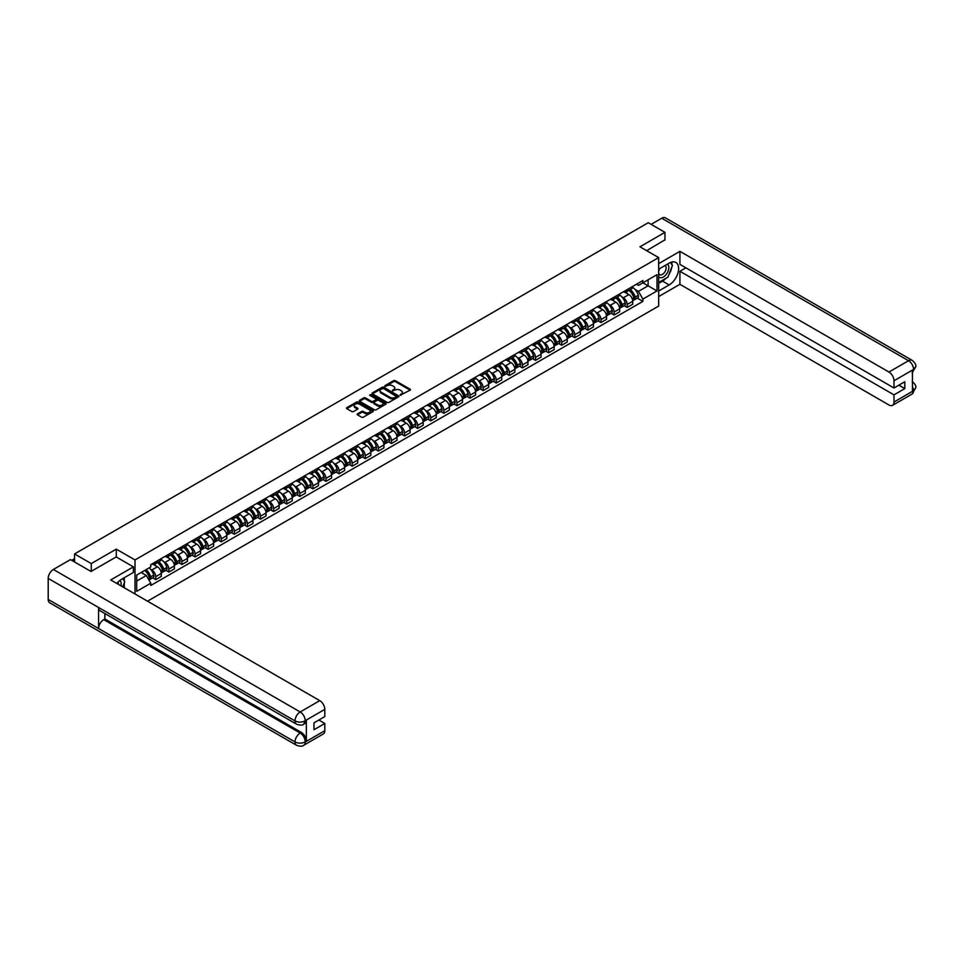 <?xml version="1.0" encoding="UTF-8"?>
<svg xmlns="http://www.w3.org/2000/svg" width="964" height="964" viewBox="0 0 964 964"><rect width="100%" height="100%" fill="white"/><g stroke="black" fill="none" stroke-linecap="round" stroke-linejoin="round"><path stroke-width="1.45" d="M400.217 395.216L410.134 390.167A1.169 0.675 0 0 0 410.134 389.215L395.3 380.647A1.169 0.675 0 0 0 393.649 380.647L384.889 385.696L384.889 386.371L387.179 385.708A3.723 2.157 0 0 1 392.456 385.708L393.686 386.431A3.723 2.157 0 0 1 394.782 387.95A3.723 2.157 0 0 1 393.686 389.468L392.553 390.794L394.842 390.143A3.723 2.157 0 0 1 400.12 390.143L401.349 390.854A3.723 2.157 0 0 1 402.446 392.372A3.723 2.157 0 0 1 401.349 393.89L400.217 394.553M357.475 413.857A1.169 0.675 0 0 0 357.475 414.809L361.633 417.207A1.169 0.675 0 0 0 363.283 417.207L373.008 411.592A1.169 0.675 0 0 0 373.008 410.64L358.174 402.084A1.169 0.675 0 0 0 356.523 402.084L346.799 407.688A1.169 0.675 0 0 0 346.799 408.64L351.836 411.544A1.169 0.675 0 0 0 353.475 411.544L357.644 409.146A1.169 0.675 0 0 0 357.644 408.194L355.15 406.748A3.121 1.795 0 0 1 354.234 405.483A3.121 1.795 0 0 1 356.162 403.82A3.121 1.795 0 0 1 359.56 404.205L369.32 409.845A3.121 1.795 0 0 1 370.236 411.122A3.121 1.795 0 0 1 368.308 412.785A3.121 1.795 0 0 1 364.91 412.387L363.283 411.447A1.169 0.675 0 0 0 361.633 411.447L357.475 413.857L357.475 414.809L361.633 412.423L361.633 411.447M135.008 559.939L116.283 549.131L91.267 563.578L74.565 553.938L648.266 222.708L664.967 232.348L639.951 246.796L658.677 257.605L135.008 559.939L135.008 593.969M387.263 402.41A1.169 0.675 0 0 0 388.914 402.41L398.638 396.794A1.169 0.675 0 0 0 398.638 395.843L383.805 387.287A1.169 0.675 0 0 0 382.154 387.287L372.429 392.902A1.169 0.675 0 0 0 372.429 393.854L387.263 402.41M369.911 395.397L370.742 395.505L370.742 394.541L385.817 403.241A1.169 0.675 0 0 1 385.817 404.193L376.093 409.808A1.169 0.675 0 0 1 374.454 409.808L359.62 401.241L363.777 398.867L363.777 397.891L359.62 400.289A1.169 0.675 0 0 0 359.62 401.241L359.62 400.289M363.777 398.867A1.169 0.675 0 0 1 365.428 398.867L365.428 397.891A1.169 0.675 0 0 0 363.777 397.891M365.428 397.891L371.441 401.361A1.169 0.675 0 0 0 373.092 401.361L375.852 399.771A1.169 0.675 0 0 0 375.852 398.819L369.586 395.204L370.742 394.541M147.516 601.187L658.677 306.07L658.677 257.605M91.267 563.578L91.267 571.339M74.565 553.938L74.565 561.976M664.967 240.108L664.967 232.348M627.19 289.598A5.459 3.157 60 0 1 626.07 292.044L631.601 288.839A5.459 3.157 -120 0 0 632.733 286.392M621.937 296.972L623.334 297.78A5.459 3.157 60 0 1 627.19 304.467L632.733 301.274A5.459 3.157 -120 0 0 628.877 294.586L624.913 292.297M632.733 301.274L632.733 304.226L627.19 307.432L624.19 305.696M626.07 292.044A5.459 3.157 60 0 1 623.371 291.791M627.19 304.467L627.19 307.432M614.104 297.153A5.459 3.157 60 0 1 612.971 299.599L618.514 296.406A5.459 3.157 -120 0 0 619.635 293.96M611.092 313.252L614.104 314.987L619.635 311.794L619.635 308.829A5.459 3.157 -120 0 0 615.779 302.142L611.815 299.852M612.971 299.599A5.459 3.157 60 0 1 610.284 299.358M608.838 304.54L610.236 305.347A5.459 3.157 60 0 1 614.104 312.035L614.104 314.987M601.006 304.708A5.459 3.157 60 0 1 599.873 307.167L605.416 303.961A5.459 3.157 -120 0 0 606.549 301.515M597.993 320.819L601.006 322.554L606.549 319.349L606.549 316.397A5.459 3.157 -120 0 0 602.681 309.709L598.716 307.42M599.873 307.167A5.459 3.157 60 0 1 597.186 306.913M595.74 312.095L597.138 312.902A5.459 3.157 60 0 1 601.006 319.59L601.006 322.554M587.907 312.276A5.459 3.157 60 0 1 586.775 314.722L592.318 311.529A5.459 3.157 -120 0 0 593.45 309.07M584.907 328.375L587.907 330.11L593.45 326.917L593.45 323.952A5.459 3.157 -120 0 0 589.582 317.264L585.618 314.975M586.775 314.722A5.459 3.157 60 0 1 584.088 314.481M582.654 319.662L584.051 320.47A5.459 3.157 60 0 1 587.907 327.158L587.907 330.11M574.809 319.831A5.459 3.157 60 0 1 573.676 322.289L579.219 319.084A5.459 3.157 -120 0 0 580.352 316.638M571.809 335.942L574.809 337.677L580.352 334.472L580.352 331.52A5.459 3.157 -120 0 0 576.496 324.832L572.52 322.542M573.676 322.289A5.459 3.157 60 0 1 570.989 322.036M569.555 327.218L570.953 328.025A5.459 3.157 60 0 1 574.809 334.713L574.809 337.677M561.711 327.399A5.459 3.157 60 0 1 560.59 329.845L566.121 326.651A5.459 3.157 -120 0 0 567.254 324.193M558.71 343.497L561.711 345.233L567.254 342.039L567.254 339.075A5.459 3.157 -120 0 0 563.398 332.387L559.433 330.098M560.59 329.845A5.459 3.157 60 0 1 557.891 329.604M556.457 334.785L557.855 335.593A5.459 3.157 60 0 1 561.711 342.28L561.711 345.233M548.624 334.954A5.459 3.157 60 0 1 547.492 337.412L553.035 334.207A5.459 3.157 -120 0 0 554.155 331.761M545.612 351.065L548.624 352.788L554.155 349.595L554.155 346.642A5.459 3.157 -120 0 0 550.299 339.955L546.335 337.665M547.492 337.412A5.459 3.157 60 0 1 544.805 337.159M543.359 342.341L544.756 343.148A5.459 3.157 60 0 1 548.624 349.836L548.624 352.788M535.526 342.521A5.459 3.157 60 0 1 534.393 344.967L539.936 341.774A5.459 3.157 -120 0 0 541.069 339.316M532.514 358.62L535.526 360.355L541.069 357.15L541.069 354.198A5.459 3.157 -120 0 0 537.201 347.51L533.237 345.22M534.393 344.967A5.459 3.157 60 0 1 531.706 344.726M530.26 349.908L531.658 350.703A5.459 3.157 60 0 1 535.526 357.403L535.526 360.355M522.428 350.077A5.459 3.157 60 0 1 521.295 352.535L526.838 349.329A5.459 3.157 -120 0 0 527.971 346.883M519.427 366.175L522.428 367.911L527.971 364.717L527.971 361.765A5.459 3.157 -120 0 0 524.103 355.065L520.138 352.776M521.295 352.535A5.459 3.157 60 0 1 518.608 352.282M517.174 357.463L518.572 358.271A5.459 3.157 60 0 1 522.428 364.958L522.428 367.911M509.329 357.644A5.459 3.157 60 0 1 508.197 360.09L513.74 356.897A5.459 3.157 -120 0 0 514.872 354.439M506.329 373.743L509.329 375.478L514.872 372.273L514.872 369.32A5.459 3.157 -120 0 0 511.016 362.633L507.04 360.343M508.197 360.09A5.459 3.157 60 0 1 505.51 359.849M504.076 365.019L505.473 365.826A5.459 3.157 60 0 1 509.329 372.514L509.329 375.478M496.231 365.199A5.459 3.157 60 0 1 495.11 367.658L500.641 364.452A5.459 3.157 -120 0 0 501.774 362.006M493.231 381.298L496.231 383.033L501.774 379.84L501.774 376.876A5.459 3.157 -120 0 0 497.918 370.188L493.954 367.899M495.11 367.658A5.459 3.157 60 0 1 492.411 367.404M490.977 372.586L492.375 373.393A5.459 3.157 60 0 1 496.231 380.081L496.231 383.033M483.145 372.767A5.459 3.157 60 0 1 482.012 375.213L487.555 372.02A5.459 3.157 -120 0 0 488.676 369.561M480.132 388.866L483.145 390.601L488.676 387.395L488.676 384.443A5.459 3.157 -120 0 0 484.82 377.755L480.855 375.466M482.012 375.213A5.459 3.157 60 0 1 479.325 374.972M477.879 380.141L479.277 380.949A5.459 3.157 60 0 1 483.145 387.636L483.145 390.601M470.046 380.322A5.459 3.157 60 0 1 468.914 382.768L474.457 379.575A5.459 3.157 -120 0 0 475.589 377.129M467.034 396.421L470.046 398.156L475.589 394.963L475.589 391.999A5.459 3.157 -120 0 0 471.721 385.311L467.757 383.021M468.914 382.768A5.459 3.157 60 0 1 466.227 382.527M464.781 387.709L466.178 388.516A5.459 3.157 60 0 1 470.046 395.204L470.046 398.156M456.948 387.889A5.459 3.157 60 0 1 455.815 390.336L461.358 387.13A5.459 3.157 -120 0 0 462.491 384.684M453.948 403.988L456.948 405.724L462.491 402.518L462.491 399.566A5.459 3.157 -120 0 0 458.623 392.878L454.659 390.589M455.815 390.336A5.459 3.157 60 0 1 453.128 390.095M451.694 395.264L453.08 396.071A5.459 3.157 60 0 1 456.948 402.759L456.948 405.724M443.85 395.445A5.459 3.157 60 0 1 442.717 397.891L448.26 394.698A5.459 3.157 -120 0 0 449.393 392.252M440.849 411.544L443.85 413.279L449.393 410.086L449.393 407.121A5.459 3.157 -120 0 0 445.525 400.434L441.56 398.144M442.717 397.891A5.459 3.157 60 0 1 440.03 397.65M438.596 402.832L439.994 403.639A5.459 3.157 60 0 1 443.85 410.327L443.85 413.279M430.751 403A5.459 3.157 60 0 1 429.619 405.458L435.162 402.253A5.459 3.157 -120 0 0 436.294 399.807M427.751 419.111L430.751 420.846L436.294 417.641L436.294 414.689A5.459 3.157 -120 0 0 432.438 408.001L428.474 405.711M429.619 405.458A5.459 3.157 60 0 1 426.932 405.205M425.498 410.387L426.895 411.194A5.459 3.157 60 0 1 430.751 417.882L430.751 420.846M417.665 410.568A5.459 3.157 60 0 1 416.532 413.014L422.063 409.821A5.459 3.157 -120 0 0 423.196 407.362M414.653 426.666L417.665 428.402L423.196 425.208L423.196 422.244A5.459 3.157 -120 0 0 419.34 415.556L415.376 413.267M416.532 413.014A5.459 3.157 60 0 1 413.845 412.773M412.399 417.954L413.797 418.762A5.459 3.157 60 0 1 417.665 425.449L417.665 428.402M404.567 418.123A5.459 3.157 60 0 1 403.434 420.581L408.977 417.376A5.459 3.157 -120 0 0 410.11 414.93M401.554 434.234L404.567 435.969L410.11 432.764L410.11 429.811A5.459 3.157 -120 0 0 406.242 423.124L402.277 420.834M403.434 420.581A5.459 3.157 60 0 1 400.747 420.328M399.301 425.51L400.699 426.317A5.459 3.157 60 0 1 404.567 433.005L404.567 435.969M391.468 425.69A5.459 3.157 60 0 1 390.336 428.137L395.879 424.943A5.459 3.157 -120 0 0 397.011 422.485M388.468 441.789L391.468 443.524L397.011 440.331L397.011 437.367A5.459 3.157 -120 0 0 393.143 430.679L389.179 428.39M390.336 428.137A5.459 3.157 60 0 1 387.649 427.896M386.215 433.077L387.6 433.884A5.459 3.157 60 0 1 391.468 440.572L391.468 443.524M378.37 433.246A5.459 3.157 60 0 1 377.237 435.704L382.78 432.499A5.459 3.157 -120 0 0 383.913 430.052M375.37 449.357L378.37 451.08L383.913 447.886L383.913 444.934A5.459 3.157 -120 0 0 380.045 438.246L376.081 435.957M377.237 435.704A5.459 3.157 60 0 1 374.55 435.451M373.116 440.632L374.514 441.44A5.459 3.157 60 0 1 378.37 448.127L378.37 451.08M365.272 440.813A5.459 3.157 60 0 1 364.139 443.259L369.682 440.066A5.459 3.157 -120 0 0 370.815 437.608M362.271 456.912L365.272 458.647L370.815 455.442L370.815 452.49A5.459 3.157 -120 0 0 366.959 445.802L362.994 443.512M364.139 443.259A5.459 3.157 60 0 1 361.452 443.018M360.018 448.2L361.416 449.007A5.459 3.157 60 0 1 365.272 455.695L365.272 458.647M352.173 448.368A5.459 3.157 60 0 1 351.053 450.827L356.584 447.621A5.459 3.157 -120 0 0 357.716 445.175M349.173 464.467L352.173 466.202L357.716 463.009L357.716 460.057A5.459 3.157 -120 0 0 353.86 453.369L349.896 451.08M351.053 450.827A5.459 3.157 60 0 1 348.366 450.574M346.919 455.755L348.317 456.562A5.459 3.157 60 0 1 352.173 463.25L352.173 466.202M339.087 455.936A5.459 3.157 60 0 1 337.954 458.382L343.497 455.189A5.459 3.157 -120 0 0 344.618 452.731M336.075 472.035L339.087 473.77L344.618 470.565L344.618 467.612A5.459 3.157 -120 0 0 340.762 460.925L336.798 458.635M337.954 458.382A5.459 3.157 60 0 1 335.267 458.141M333.821 463.323L335.219 464.118A5.459 3.157 60 0 1 339.087 470.818L339.087 473.77M325.989 463.491A5.459 3.157 60 0 1 324.856 465.949L330.399 462.744A5.459 3.157 -120 0 0 331.532 460.298M322.988 479.59L325.989 481.325L331.532 478.132L331.532 475.18A5.459 3.157 -120 0 0 327.664 468.48L323.699 466.19M324.856 465.949A5.459 3.157 60 0 1 322.169 465.696M320.723 470.878L322.121 471.685A5.459 3.157 60 0 1 325.989 478.373L325.989 481.325M312.89 471.059A5.459 3.157 60 0 1 311.758 473.505L317.301 470.312A5.459 3.157 -120 0 0 318.433 467.853M309.89 487.157L312.89 488.893L318.433 485.687L318.433 482.735A5.459 3.157 -120 0 0 314.565 476.047L310.601 473.758M311.758 473.505A5.459 3.157 60 0 1 309.07 473.264M307.637 478.433L309.034 479.241A5.459 3.157 60 0 1 312.89 485.928L312.89 488.893M299.792 478.614A5.459 3.157 60 0 1 298.659 481.072L304.202 477.867A5.459 3.157 -120 0 0 305.335 475.421M296.792 494.713L299.792 496.448L305.335 493.255L305.335 490.29A5.459 3.157 -120 0 0 301.479 483.603L297.502 481.313M298.659 481.072A5.459 3.157 60 0 1 295.972 480.819M294.538 486.001L295.936 486.808A5.459 3.157 60 0 1 299.792 493.496L299.792 496.448M286.694 486.181A5.459 3.157 60 0 1 285.573 488.628L291.104 485.434A5.459 3.157 -120 0 0 292.237 482.976M283.693 502.28L286.694 504.015L292.237 500.81L292.237 497.858A5.459 3.157 -120 0 0 288.381 491.17L284.416 488.881M285.573 488.628A5.459 3.157 60 0 1 282.874 488.387M281.44 493.556L282.838 494.363A5.459 3.157 60 0 1 286.694 501.051L286.694 504.015M273.607 493.737A5.459 3.157 60 0 1 272.475 496.183L278.018 492.99A5.459 3.157 -120 0 0 279.138 490.543M270.595 509.836L273.607 511.571L279.138 508.377L279.138 505.413A5.459 3.157 -120 0 0 275.282 498.725L271.318 496.436M272.475 496.183A5.459 3.157 60 0 1 269.787 495.942M268.341 501.123L269.739 501.931A5.459 3.157 60 0 1 273.607 508.618L273.607 511.571M260.509 501.292A5.459 3.157 60 0 1 259.376 503.75L264.919 500.545A5.459 3.157 -120 0 0 266.052 498.099M257.496 517.403L260.509 519.138L266.052 515.933L266.052 512.981A5.459 3.157 -120 0 0 262.184 506.293L258.219 504.003M259.376 503.75A5.459 3.157 60 0 1 256.689 503.497M255.243 508.679L256.641 509.486A5.459 3.157 60 0 1 260.509 516.174L260.509 519.138M247.411 508.859A5.459 3.157 60 0 1 246.278 511.306L251.821 508.112A5.459 3.157 -120 0 0 252.954 505.654M244.41 524.958L247.411 526.693L252.954 523.5L252.954 520.536A5.459 3.157 -120 0 0 249.086 513.848L245.121 511.559M246.278 511.306A5.459 3.157 60 0 1 243.591 511.065M242.157 516.246L243.555 517.053A5.459 3.157 60 0 1 247.411 523.741L247.411 526.693M234.312 516.415A5.459 3.157 60 0 1 233.18 518.873L238.723 515.668A5.459 3.157 -120 0 0 239.855 513.222M231.312 532.526L234.312 534.261L239.855 531.056L239.855 528.103A5.459 3.157 -120 0 0 235.999 521.416L232.023 519.126M233.18 518.873A5.459 3.157 60 0 1 230.492 518.62M229.058 523.801L230.456 524.609A5.459 3.157 60 0 1 234.312 531.297L234.312 534.261M221.214 523.982A5.459 3.157 60 0 1 220.093 526.428L225.624 523.235A5.459 3.157 -120 0 0 226.757 520.777M218.213 540.081L221.214 541.816L226.757 538.623L226.757 535.659A5.459 3.157 -120 0 0 222.901 528.971L218.936 526.681M220.093 526.428A5.459 3.157 60 0 1 217.394 526.187M215.96 531.369L217.358 532.176A5.459 3.157 60 0 1 221.214 538.864L221.214 541.816M208.128 531.538A5.459 3.157 60 0 1 206.995 533.996L212.538 530.79A5.459 3.157 -120 0 0 213.659 528.344M205.115 547.648L208.128 549.372L213.659 546.178L213.659 543.226A5.459 3.157 -120 0 0 209.803 536.538L205.838 534.249M206.995 533.996A5.459 3.157 60 0 1 204.308 533.743M202.862 538.924L204.26 539.732A5.459 3.157 60 0 1 208.128 546.419L208.128 549.372M195.029 539.105A5.459 3.157 60 0 1 193.897 541.551L199.44 538.358A5.459 3.157 -120 0 0 200.572 535.9M192.017 555.204L195.029 556.939L200.572 553.734L200.572 550.781A5.459 3.157 -120 0 0 196.704 544.094L192.74 541.804M193.897 541.551A5.459 3.157 60 0 1 191.209 541.31M189.763 546.492L191.161 547.299A5.459 3.157 60 0 1 195.029 553.987L195.029 556.939M181.931 546.66A5.459 3.157 60 0 1 180.798 549.119L186.341 545.913A5.459 3.157 -120 0 0 187.474 543.467M178.93 562.759L181.931 564.494L187.474 561.301L187.474 558.349A5.459 3.157 -120 0 0 183.606 551.661L179.641 549.372M180.798 549.119A5.459 3.157 60 0 1 178.111 548.865M176.677 554.047L178.075 554.854A5.459 3.157 60 0 1 181.931 561.542L181.931 564.494M168.833 554.228A5.459 3.157 60 0 1 167.7 556.674L173.243 553.481A5.459 3.157 -120 0 0 174.376 551.022M165.832 570.327L168.833 572.062L174.376 568.856L174.376 565.904A5.459 3.157 -120 0 0 170.52 559.216L166.543 556.927M167.7 556.674A5.459 3.157 60 0 1 165.013 556.433M163.579 561.614L164.977 562.41A5.459 3.157 60 0 1 168.833 569.109L168.833 572.062M155.734 561.783A5.459 3.157 60 0 1 154.614 564.241L160.145 561.036A5.459 3.157 -120 0 0 161.277 558.59M152.734 577.882L155.734 579.617L161.277 576.424L161.277 573.472A5.459 3.157 -120 0 0 157.421 566.772L153.457 564.482M154.614 564.241A5.459 3.157 60 0 1 151.914 563.988M150.48 569.17L151.878 569.977A5.459 3.157 60 0 1 155.734 576.665L155.734 579.617M636.469 284.235L638.445 285.38L657.002 274.668L648.097 279.801L648.097 285.814L638.445 291.381L635.035 289.417M136.683 581.075L146.335 575.496L150.782 583.208L136.683 591.354L136.683 575.062L150.782 566.928L150.782 564.639L642.892 280.524L642.892 282.801L657.002 290.947L642.892 299.093L638.445 291.381M657.002 274.668L657.002 290.947M150.782 583.208L150.782 585.485L642.892 301.37L642.892 299.093M116.283 549.131L116.283 556.987M146.335 575.496L141.13 572.496M637.288 298.129L642.892 301.37M400.542 395.336L401.349 394.866A3.723 2.157 0 0 0 402.446 393.348L402.446 392.372M394.782 387.95L394.782 388.914A3.723 2.157 0 0 1 393.686 390.444L392.878 390.902M410.134 389.215L410.134 390.167L395.3 381.611A1.169 0.675 0 0 0 393.649 381.611L385.226 386.48M398.638 395.843L398.638 396.794L383.805 388.251A1.169 0.675 0 0 0 382.154 388.251L372.441 393.854M396.578 396.65L383.552 388.468L381.202 389.167A3.723 2.157 0 0 0 380.117 390.685A3.723 2.157 0 0 0 381.202 392.203L390.107 397.349A3.723 2.157 0 0 0 395.385 397.349L396.578 396.65L396.578 397.626L396.578 396.963M380.117 390.685L380.117 391.649A3.723 2.157 0 0 0 381.202 393.179L381.202 392.203M396.578 397.626L395.385 398.313A3.723 2.157 0 0 1 390.107 398.313L381.202 393.179M365.428 398.867L371.441 402.337A1.169 0.675 0 0 0 373.092 402.337L375.852 400.735A1.169 0.675 0 0 0 376.189 400.265L376.189 399.301M370.742 395.505L385.805 404.205M377.683 404.964A3.121 1.795 0 0 0 381.081 405.362A3.121 1.795 0 0 0 383.009 403.699A3.121 1.795 0 0 0 382.093 402.422L378.647 400.434A1.169 0.675 0 0 0 377.008 400.434L374.249 402.036A1.169 0.675 0 0 0 374.249 402.988L377.683 404.964L377.683 405.94A3.121 1.795 0 0 0 381.081 406.326A3.121 1.795 0 0 0 383.009 404.663L383.009 403.699M373.899 402.506L373.899 403.47A1.169 0.675 0 0 0 374.249 403.952L374.249 402.988M377.683 405.94L374.249 403.952M370.236 411.122L370.236 412.086A3.121 1.795 0 0 1 368.308 413.749A3.121 1.795 0 0 1 364.91 413.363L363.283 412.423A1.169 0.675 0 0 0 361.633 412.423M354.234 405.483L354.234 406.447A3.121 1.795 0 0 0 355.15 407.724L355.15 406.748M357.644 408.194L357.644 409.146L355.15 407.724M372.996 411.604L358.174 403.048A1.169 0.675 0 0 0 356.523 403.048L346.823 408.652M629.251 290.2A7.483 4.314 60 0 1 629.299 290.224A7.483 4.314 60 0 1 634.216 296.936L634.264 297.093A1.458 0.844 60 0 1 634.035 298.225A1.458 0.844 60 0 1 633.999 298.25M628.926 290.393A9.025 5.206 60 0 1 633.89 297.828L633.926 297.984A3 1.735 60 0 1 633.456 300.346L632.709 300.768M633.975 299.683A3 1.735 -120 0 0 634.806 299.563A3 1.735 -120 0 0 635.276 297.213L635.228 297.057A9.025 5.206 -120 0 0 630.275 289.61M632.625 287.356A9.025 5.206 60 0 1 638.301 295.285L638.337 295.442A3 1.735 60 0 1 637.867 297.804L634.806 299.563M625.853 292.152A9.025 5.206 60 0 1 627.733 293.924M632.119 293.936L633.276 294.598M666.245 278.102A13.351 7.712 120 0 1 662.533 281.114L669.173 284.934A13.351 7.712 120 0 0 677.897 273.173A13.351 7.712 120 0 0 675.848 262.461A13.351 7.712 120 0 0 669.173 263.124L658.677 269.185M669.173 284.934L658.677 290.995M658.677 296.575L679.921 284.308L679.921 271.27L893.99 394.866L893.99 402.084L913.703 390.589L912.45 391.179L912.45 370.333L913.583 369.441L893.99 380.756A7.122 4.109 -120 0 0 888.953 372.032L908.546 360.717L661.738 218.226L651.122 224.359M685.874 267.835L679.921 271.27M898.858 385.166L904.81 388.613L904.81 381.732L893.99 387.986L679.921 264.389L679.921 251.351L888.953 372.032M658.677 263.618L679.921 251.351M679.921 284.308L888.953 404.988A7.122 4.109 -120 0 0 892.507 405.35A7.122 4.109 -120 0 0 893.99 402.084M661.738 218.226A7.302 4.218 -60 0 1 665.389 217.864L912.197 360.355A7.302 4.218 -60 0 0 908.546 360.717A7.122 4.109 60 0 1 913.583 369.441M893.99 387.986L893.99 380.756M904.81 388.613L893.99 394.866M664.967 239.819L646.675 250.676M668.896 274.607A13.351 7.712 120 0 0 671.763 267.197M671.98 264.799A13.351 7.712 120 0 0 671.655 262.075M662.533 281.114L658.677 283.344M912.45 386.19L913.583 390.528M912.197 381.443C915.065 384.021 916.27 386.07 915.8 387.612L913.715 390.589M912.197 360.355C915.065 362.91 916.258 364.982 915.8 366.585L913.715 369.513M133.406 566.868L110.74 579.954L319.771 700.647A7.122 4.109 60 0 1 324.808 709.371L305.214 720.686L303.732 724.193C302.539 725.398 300.141 725.41 296.526 724.193L100.087 610.778A7.302 4.218 -60 0 1 98.569 607.489L48.2 578.412A7.302 4.218 -60 0 1 53.357 569.471L70.444 559.602L91.014 571.483L116.198 556.939L133.406 566.868L133.406 572.447L121.488 579.328A13.351 7.712 120 0 0 116.813 583.461M123.958 587.594L126.778 589.221M124.26 587.425L124.26 582.955M124.26 580.943L124.26 577.725M324.808 709.371L324.808 716.589L313.987 722.843L313.987 729.724L324.808 723.47L324.808 730.7A7.122 4.109 60 0 1 323.338 733.953L303.732 745.268A7.122 4.109 -120 0 0 305.214 742.015L324.808 730.7M303.732 745.268C302.6 746.473 300.19 746.485 296.526 745.28L49.706 602.789A7.302 4.218 -60 0 1 48.2 599.439L98.569 628.528A7.302 4.218 -60 0 1 103.726 619.635L300.178 733.05L301.31 732.387A7.122 4.109 60 0 1 306.347 741.111L306.347 720.277A7.122 4.109 60 0 1 304.865 723.53L303.732 724.193M48.2 578.412L48.2 599.439M296.526 724.193A7.302 4.218 -60 0 1 295.008 720.903L98.569 607.489L98.569 628.528L295.008 741.943C298.358 743.557 301.72 743.557 305.082 741.943L305.214 742.015M324.808 723.47L318.855 720.036M104.871 613.55L104.871 618.972L301.31 732.387M104.871 618.972L103.726 619.635M53.357 569.471L300.178 711.962A7.302 4.218 -60 0 0 295.008 720.903C298.37 722.518 301.732 722.506 305.082 720.867M658.677 276.608A7.712 4.459 120 0 0 664.811 275.945A7.712 4.459 120 0 0 668.835 267.534A7.712 4.459 120 0 0 667.437 264.136M659.328 268.811A7.712 4.459 120 0 0 658.677 270.209M658.677 272.788A5.278 3.049 120 0 0 659.738 274.692A5.278 3.049 120 0 0 663.81 273.27A5.278 3.049 120 0 0 666.124 267.956A5.278 3.049 120 0 0 665.027 265.546A5.278 3.049 120 0 0 665.003 265.534M659.762 268.558A5.278 3.049 120 0 0 658.677 271.728M670.378 262.521L672.438 265.462L667.907 277.138L658.846 282.368M120.886 585.823A7.712 4.459 120 0 0 121.151 583.738A7.712 4.459 120 0 0 119.873 580.424M118.427 584.401A5.278 3.049 120 0 0 118.439 584.16A5.278 3.049 120 0 0 117.885 582.232M122.645 578.653L124.754 581.654L122.729 586.883M616.165 297.755A7.483 4.314 60 0 1 616.201 297.78A7.483 4.314 60 0 1 621.117 304.491L621.165 304.648A1.458 0.844 60 0 1 620.937 305.793A1.458 0.844 60 0 1 620.9 305.805M615.839 297.948A9.025 5.206 60 0 1 620.792 305.395L620.84 305.552A3 1.735 60 0 1 620.358 307.902L619.623 308.335M620.876 307.239A3 1.735 -120 0 0 621.708 307.13A3 1.735 -120 0 0 622.178 304.769L622.129 304.624A9.025 5.206 -120 0 0 617.177 297.177M619.527 294.912A9.025 5.206 60 0 1 625.202 302.853L625.238 303.009A3 1.735 60 0 1 624.768 305.359L621.708 307.13M612.755 299.708A9.025 5.206 60 0 1 614.646 301.491M619.033 301.503L620.177 302.166M603.066 305.323A7.483 4.314 60 0 1 603.103 305.347A7.483 4.314 60 0 1 608.019 312.059L608.067 312.216A1.458 0.844 60 0 1 607.838 313.348A1.458 0.844 60 0 1 607.802 313.372M602.741 305.516A9.025 5.206 60 0 1 607.694 312.951L607.742 313.107A3 1.735 60 0 1 607.272 315.469L606.525 315.891M607.778 314.806A3 1.735 -120 0 0 608.609 314.686A3 1.735 -120 0 0 609.079 312.336L609.043 312.179A9.025 5.206 -120 0 0 604.079 304.732M606.428 302.479A9.025 5.206 60 0 1 612.104 310.408L612.152 310.565A3 1.735 60 0 1 611.67 312.914L608.609 314.686M599.656 307.275A9.025 5.206 60 0 1 601.548 309.046M605.934 309.058L607.079 309.721M589.968 312.878A7.483 4.314 60 0 1 590.004 312.902A7.483 4.314 60 0 1 594.933 319.614L594.969 319.771A1.458 0.844 60 0 1 594.74 320.916A1.458 0.844 60 0 1 594.704 320.928M589.643 313.071A9.025 5.206 60 0 1 594.595 320.518L594.643 320.675A3 1.735 60 0 1 594.173 323.024L593.426 323.458M594.68 322.362A3 1.735 -120 0 0 595.511 322.253A3 1.735 -120 0 0 595.993 319.891L595.945 319.747A9.025 5.206 -120 0 0 590.98 312.3M593.33 310.034A9.025 5.206 60 0 1 599.006 317.975L599.054 318.132A3 1.735 60 0 1 598.584 320.482L595.511 322.253M586.57 314.83A9.025 5.206 60 0 1 588.45 316.614M592.836 316.626L593.981 317.289M576.87 320.446A7.483 4.314 60 0 1 576.906 320.47A7.483 4.314 60 0 1 581.834 327.182L581.87 327.338A1.458 0.844 60 0 1 581.641 328.471A1.458 0.844 60 0 1 581.617 328.495M576.544 320.638A9.025 5.206 60 0 1 581.509 328.073L581.545 328.23A3 1.735 60 0 1 581.075 330.592L580.328 331.014M581.593 329.929A3 1.735 -120 0 0 582.413 329.808A3 1.735 -120 0 0 582.895 327.459L582.846 327.302A9.025 5.206 -120 0 0 577.894 319.855M580.244 317.59A9.025 5.206 60 0 1 585.907 325.531L585.955 325.687A3 1.735 60 0 1 585.485 328.037L582.413 329.808M573.472 322.398A9.025 5.206 60 0 1 575.351 324.169M579.738 324.181L580.894 324.844M563.771 328.001A7.483 4.314 60 0 1 563.82 328.025A7.483 4.314 60 0 1 568.736 334.737L568.784 334.894A1.458 0.844 60 0 1 568.555 336.038A1.458 0.844 60 0 1 568.519 336.05M563.446 328.194A9.025 5.206 60 0 1 568.411 335.641L568.447 335.797A3 1.735 60 0 1 567.977 338.147L567.23 338.581M568.495 337.484A3 1.735 -120 0 0 569.326 337.376A3 1.735 -120 0 0 569.796 335.014L569.748 334.857A9.025 5.206 -120 0 0 564.796 327.423M567.145 325.157A9.025 5.206 60 0 1 572.821 333.098L572.857 333.255A3 1.735 60 0 1 572.387 335.605L569.326 337.376M560.373 329.953A9.025 5.206 60 0 1 562.253 331.737M566.639 331.749L567.796 332.411M550.685 335.568A7.483 4.314 60 0 1 550.721 335.593A7.483 4.314 60 0 1 555.638 342.304L555.686 342.449A1.458 0.844 60 0 1 555.457 343.594A1.458 0.844 60 0 1 555.421 343.618M550.348 335.749A9.025 5.206 60 0 1 555.312 343.196L555.36 343.353A3 1.735 60 0 1 554.878 345.702L554.131 346.136M555.397 345.04A3 1.735 -120 0 0 556.228 344.931A3 1.735 -120 0 0 556.698 342.582L556.65 342.425A9.025 5.206 -120 0 0 551.697 334.978M554.047 332.713A9.025 5.206 60 0 1 559.723 340.654L559.759 340.81A3 1.735 60 0 1 559.289 343.16L556.228 344.931M547.275 337.508A9.025 5.206 60 0 1 549.155 339.292M553.553 339.304L554.698 339.967M537.587 343.124A7.483 4.314 60 0 1 537.623 343.148A7.483 4.314 60 0 1 542.539 349.86L542.587 350.016A1.458 0.844 60 0 1 542.358 351.161A1.458 0.844 60 0 1 542.322 351.173M537.261 343.317A9.025 5.206 60 0 1 542.214 350.763L542.262 350.92A3 1.735 60 0 1 541.792 353.27L541.045 353.704M542.298 352.607A3 1.735 -120 0 0 543.13 352.499A3 1.735 -120 0 0 543.6 350.137L543.563 349.98A9.025 5.206 -120 0 0 538.599 342.545M540.949 340.28A9.025 5.206 60 0 1 546.624 348.221L546.672 348.366A3 1.735 60 0 1 546.19 350.727L543.13 352.499M534.177 345.076A9.025 5.206 60 0 1 536.068 346.847M540.455 346.871L541.599 347.534M524.488 350.691A7.483 4.314 60 0 1 524.524 350.703A7.483 4.314 60 0 1 529.453 357.415L529.489 357.572A1.458 0.844 60 0 1 529.26 358.716A1.458 0.844 60 0 1 529.224 358.741M524.163 350.872A9.025 5.206 60 0 1 529.116 358.319L529.164 358.475A3 1.735 60 0 1 528.694 360.825L527.947 361.259M529.2 360.162A3 1.735 -120 0 0 530.031 360.054A3 1.735 -120 0 0 530.513 357.704L530.465 357.548A9.025 5.206 -120 0 0 525.501 350.101M527.85 347.835A9.025 5.206 60 0 1 533.526 355.776L533.574 355.933A3 1.735 60 0 1 533.092 358.283L530.031 360.054M521.078 352.631A9.025 5.206 60 0 1 522.97 354.415M527.356 354.427L528.501 355.089M511.39 358.247A7.483 4.314 60 0 1 511.426 358.271A7.483 4.314 60 0 1 516.355 364.982L516.391 365.139A1.458 0.844 60 0 1 516.162 366.284A1.458 0.844 60 0 1 516.138 366.296M511.065 358.439A9.025 5.206 60 0 1 516.029 365.886L516.065 366.043A3 1.735 60 0 1 515.595 368.393L514.848 368.826M516.102 367.73A3 1.735 -120 0 0 516.933 367.621A3 1.735 -120 0 0 517.415 365.26L517.367 365.103A9.025 5.206 -120 0 0 512.414 357.656M514.764 355.403A9.025 5.206 60 0 1 520.427 363.332L520.476 363.488A3 1.735 60 0 1 520.006 365.85L516.933 367.621M507.992 360.199A9.025 5.206 60 0 1 509.872 361.97M514.258 361.982L515.415 362.657M498.292 365.814A7.483 4.314 60 0 1 498.34 365.826A7.483 4.314 60 0 1 503.256 372.538L503.304 372.694A1.458 0.844 60 0 1 503.075 373.839A1.458 0.844 60 0 1 503.039 373.851M497.966 365.995A9.025 5.206 60 0 1 502.931 373.442L502.967 373.598A3 1.735 60 0 1 502.497 375.948L501.75 376.382M503.015 375.285A3 1.735 -120 0 0 503.847 375.177A3 1.735 -120 0 0 504.317 372.827L504.268 372.67A9.025 5.206 -120 0 0 499.316 365.223M501.666 362.958A9.025 5.206 60 0 1 507.341 370.899L507.377 371.056A3 1.735 60 0 1 506.907 373.405L503.847 375.177M494.894 367.754A9.025 5.206 60 0 1 496.773 369.537M501.159 369.549L502.316 370.212M485.205 373.369A7.483 4.314 60 0 1 485.241 373.393A7.483 4.314 60 0 1 490.158 380.105L490.206 380.262A1.458 0.844 60 0 1 489.977 381.407A1.458 0.844 60 0 1 489.941 381.419M484.868 373.562A9.025 5.206 60 0 1 489.833 381.009L489.881 381.154A3 1.735 60 0 1 489.399 383.515L488.652 383.937M489.917 382.853A3 1.735 -120 0 0 490.748 382.732A3 1.735 -120 0 0 491.218 380.382L491.17 380.226A9.025 5.206 -120 0 0 486.218 372.779M488.567 370.525A9.025 5.206 60 0 1 494.243 378.454L494.279 378.611A3 1.735 60 0 1 493.809 380.973L490.748 382.732M481.795 375.321A9.025 5.206 60 0 1 483.675 377.093M488.061 377.105L489.218 377.78M472.107 380.937A7.483 4.314 60 0 1 472.143 380.949A7.483 4.314 60 0 1 477.06 387.661L477.108 387.817A1.458 0.844 60 0 1 476.879 388.962A1.458 0.844 60 0 1 476.843 388.974M471.782 381.117A9.025 5.206 60 0 1 476.734 388.564L476.782 388.721A3 1.735 60 0 1 476.312 391.071L475.565 391.505M476.819 390.408A3 1.735 -120 0 0 477.65 390.3A3 1.735 -120 0 0 478.12 387.95L478.084 387.793A9.025 5.206 -120 0 0 473.119 380.346M475.469 378.081A9.025 5.206 60 0 1 481.144 386.022L481.193 386.178A3 1.735 60 0 1 480.711 388.528L477.65 390.3M468.697 382.877A9.025 5.206 60 0 1 470.589 384.66M474.975 384.672L476.12 385.335M459.009 388.492A7.483 4.314 60 0 1 459.045 388.516A7.483 4.314 60 0 1 463.973 395.228L464.009 395.385A1.458 0.844 60 0 1 463.78 396.517A1.458 0.844 60 0 1 463.744 396.541M458.683 388.685A9.025 5.206 60 0 1 463.636 396.132L463.684 396.276A3 1.735 60 0 1 463.214 398.638L462.467 399.06M463.72 397.975A3 1.735 -120 0 0 464.552 397.855A3 1.735 -120 0 0 465.022 395.505L464.985 395.348A9.025 5.206 -120 0 0 460.021 387.902M462.371 385.648A9.025 5.206 60 0 1 468.046 393.577L468.094 393.734A3 1.735 60 0 1 467.612 396.096L464.552 397.855M455.598 390.444A9.025 5.206 60 0 1 457.49 392.215M461.877 392.228L463.021 392.89M445.91 396.047A7.483 4.314 60 0 1 445.946 396.071A7.483 4.314 60 0 1 450.875 402.783L450.911 402.94A1.458 0.844 60 0 1 450.682 404.085A1.458 0.844 60 0 1 450.658 404.097M445.585 396.24A9.025 5.206 60 0 1 450.55 403.687L450.586 403.844A3 1.735 60 0 1 450.116 406.193L449.369 406.627M450.622 405.531A3 1.735 -120 0 0 451.453 405.422A3 1.735 -120 0 0 451.935 403.06L451.887 402.916A9.025 5.206 -120 0 0 446.922 395.469M449.284 393.204A9.025 5.206 60 0 1 454.948 401.144L454.996 401.301A3 1.735 60 0 1 454.526 403.651L451.453 405.422M442.512 397.999A9.025 5.206 60 0 1 444.392 399.783M448.778 399.795L449.935 400.458M432.812 403.615A7.483 4.314 60 0 1 432.848 403.639A7.483 4.314 60 0 1 437.777 410.351L437.825 410.507A1.458 0.844 60 0 1 437.596 411.64A1.458 0.844 60 0 1 437.56 411.664M432.487 403.808A9.025 5.206 60 0 1 437.451 411.242L437.487 411.399A3 1.735 60 0 1 437.017 413.761L436.27 414.183M437.536 413.098A3 1.735 -120 0 0 438.367 412.978A3 1.735 -120 0 0 438.837 410.628L438.789 410.471A9.025 5.206 -120 0 0 433.836 403.024M436.186 400.771A9.025 5.206 60 0 1 441.849 408.7L441.898 408.857A3 1.735 60 0 1 441.428 411.206L438.367 412.978M429.414 405.567A9.025 5.206 60 0 1 431.294 407.338M435.68 407.35L436.837 408.013M419.726 411.17A7.483 4.314 60 0 1 419.762 411.194A7.483 4.314 60 0 1 424.678 417.906L424.726 418.063A1.458 0.844 60 0 1 424.497 419.207A1.458 0.844 60 0 1 424.461 419.219M419.388 411.363A9.025 5.206 60 0 1 424.353 418.81L424.401 418.966A3 1.735 60 0 1 423.919 421.316L423.172 421.75M424.437 420.653A3 1.735 -120 0 0 425.269 420.545A3 1.735 -120 0 0 425.739 418.183L425.69 418.039A9.025 5.206 -120 0 0 420.738 410.592M423.088 408.326A9.025 5.206 60 0 1 428.763 416.267L428.799 416.424A3 1.735 60 0 1 428.329 418.774L425.269 420.545M416.315 413.122A9.025 5.206 60 0 1 418.195 414.906M422.581 414.918L423.738 415.58M406.627 418.738A7.483 4.314 60 0 1 406.663 418.762A7.483 4.314 60 0 1 411.58 425.473L411.628 425.63A1.458 0.844 60 0 1 411.399 426.763A1.458 0.844 60 0 1 411.363 426.787M406.302 418.93A9.025 5.206 60 0 1 411.254 426.365L411.303 426.522A3 1.735 60 0 1 410.821 428.884L410.086 429.305M411.339 428.221A3 1.735 -120 0 0 412.17 428.1A3 1.735 -120 0 0 412.64 425.751L412.604 425.594A9.025 5.206 -120 0 0 407.639 418.147M409.989 415.882A9.025 5.206 60 0 1 415.665 423.823L415.713 423.979A3 1.735 60 0 1 415.231 426.329L412.17 428.1M403.217 420.69A9.025 5.206 60 0 1 405.109 422.461M409.495 422.473L410.64 423.136M393.529 426.293A7.483 4.314 60 0 1 393.565 426.317A7.483 4.314 60 0 1 398.481 433.029L398.53 433.185A1.458 0.844 60 0 1 398.301 434.33A1.458 0.844 60 0 1 398.265 434.342M393.204 426.486A9.025 5.206 60 0 1 398.156 433.933L398.204 434.089A3 1.735 60 0 1 397.734 436.439L396.987 436.873M398.24 435.776A3 1.735 -120 0 0 399.072 435.668A3 1.735 -120 0 0 399.542 433.306L399.506 433.149A9.025 5.206 -120 0 0 394.541 425.714M396.891 423.449A9.025 5.206 60 0 1 402.566 431.39L402.615 431.547A3 1.735 60 0 1 402.133 433.896L399.072 435.668M390.119 428.245A9.025 5.206 60 0 1 392.011 430.028M396.397 430.04L397.542 430.703M380.431 433.86A7.483 4.314 60 0 1 380.467 433.884A7.483 4.314 60 0 1 385.395 440.596L385.431 440.741A1.458 0.844 60 0 1 385.202 441.886A1.458 0.844 60 0 1 385.178 441.91M380.105 434.041A9.025 5.206 60 0 1 385.058 441.488L385.106 441.645A3 1.735 60 0 1 384.636 443.994L383.889 444.428M385.142 443.332A3 1.735 -120 0 0 385.974 443.223A3 1.735 -120 0 0 386.456 440.873L386.407 440.717A9.025 5.206 -120 0 0 381.443 433.27M383.793 431.004A9.025 5.206 60 0 1 389.468 438.945L389.516 439.102A3 1.735 60 0 1 389.046 441.452L385.974 443.223M377.032 435.8A9.025 5.206 60 0 1 378.912 437.584M383.298 437.596L384.443 438.259M367.332 441.416A7.483 4.314 60 0 1 367.368 441.44A7.483 4.314 60 0 1 372.297 448.152L372.345 448.308A1.458 0.844 60 0 1 372.104 449.453A1.458 0.844 60 0 1 372.08 449.465M367.007 441.608A9.025 5.206 60 0 1 371.971 449.055L372.008 449.212A3 1.735 60 0 1 371.538 451.562L370.791 451.996M372.056 450.899A3 1.735 -120 0 0 372.887 450.791A3 1.735 -120 0 0 373.357 448.429L373.309 448.272A9.025 5.206 -120 0 0 368.356 440.837M370.706 438.572A9.025 5.206 60 0 1 376.37 446.513L376.418 446.657A3 1.735 60 0 1 375.948 449.019L372.887 450.791M363.934 443.368A9.025 5.206 60 0 1 365.814 445.151M370.2 445.163L371.357 445.826M354.246 448.983A7.483 4.314 60 0 1 354.282 449.007A7.483 4.314 60 0 1 359.198 455.719L359.247 455.864A1.458 0.844 60 0 1 359.018 457.008A1.458 0.844 60 0 1 358.982 457.032M353.909 449.164A9.025 5.206 60 0 1 358.873 456.611L358.921 456.767A3 1.735 60 0 1 358.439 459.117L357.692 459.551M358.957 458.454A3 1.735 -120 0 0 359.789 458.346A3 1.735 -120 0 0 360.259 455.996L360.211 455.839A9.025 5.206 -120 0 0 355.258 448.393M357.608 446.127A9.025 5.206 60 0 1 363.283 454.068L363.32 454.225A3 1.735 60 0 1 362.85 456.575L359.789 458.346M350.836 450.923A9.025 5.206 60 0 1 352.716 452.706M357.102 452.719L358.259 453.381M341.148 456.538A7.483 4.314 60 0 1 341.184 456.562A7.483 4.314 60 0 1 346.1 463.274L346.148 463.431A1.458 0.844 60 0 1 345.919 464.576A1.458 0.844 60 0 1 345.883 464.588M340.822 456.731A9.025 5.206 60 0 1 345.775 464.178L345.823 464.335A3 1.735 60 0 1 345.341 466.684L344.606 467.118M345.859 466.022A3 1.735 -120 0 0 346.691 465.913A3 1.735 -120 0 0 347.161 463.551L347.124 463.395A9.025 5.206 -120 0 0 342.16 455.96M344.51 453.695A9.025 5.206 60 0 1 350.185 461.636L350.221 461.78A3 1.735 60 0 1 349.751 464.142L346.691 465.913M337.737 458.49A9.025 5.206 60 0 1 339.629 460.262M344.015 460.274L345.16 460.949M328.049 464.106A7.483 4.314 60 0 1 328.085 464.118A7.483 4.314 60 0 1 333.002 470.83L333.05 470.986A1.458 0.844 60 0 1 332.821 472.131A1.458 0.844 60 0 1 332.785 472.143M327.724 464.287A9.025 5.206 60 0 1 332.676 471.733L332.725 471.89A3 1.735 60 0 1 332.255 474.24L331.508 474.674M332.761 473.577A3 1.735 -120 0 0 333.592 473.469A3 1.735 -120 0 0 334.062 471.119L334.026 470.962A9.025 5.206 -120 0 0 329.061 463.515M331.411 461.25A9.025 5.206 60 0 1 337.087 469.191L337.135 469.348A3 1.735 60 0 1 336.653 471.697L333.592 473.469M324.639 466.046A9.025 5.206 60 0 1 326.531 467.829M330.917 467.841L332.062 468.504M314.951 471.661A7.483 4.314 60 0 1 314.987 471.685A7.483 4.314 60 0 1 319.915 478.397L319.952 478.554A1.458 0.844 60 0 1 319.723 479.698A1.458 0.844 60 0 1 319.699 479.711M314.626 471.854A9.025 5.206 60 0 1 319.578 479.301L319.626 479.445A3 1.735 60 0 1 319.156 481.807L318.409 482.241M319.662 481.144A3 1.735 -120 0 0 320.494 481.024A3 1.735 -120 0 0 320.976 478.674L320.928 478.518A9.025 5.206 -120 0 0 315.963 471.071M318.313 468.817A9.025 5.206 60 0 1 323.988 476.746L324.037 476.903A3 1.735 60 0 1 323.567 479.265L320.494 481.024M311.553 473.613A9.025 5.206 60 0 1 313.433 475.385M317.819 475.397L318.964 476.071M301.853 479.228A7.483 4.314 60 0 1 301.889 479.241A7.483 4.314 60 0 1 306.817 485.952L306.853 486.109A1.458 0.844 60 0 1 306.624 487.254A1.458 0.844 60 0 1 306.6 487.266M301.527 479.409A9.025 5.206 60 0 1 306.492 486.856L306.528 487.013A3 1.735 60 0 1 306.058 489.363L305.311 489.796M306.576 488.7A3 1.735 -120 0 0 307.396 488.591A3 1.735 -120 0 0 307.877 486.242L307.829 486.085A9.025 5.206 -120 0 0 302.877 478.638M305.227 476.373A9.025 5.206 60 0 1 310.89 484.314L310.938 484.47A3 1.735 60 0 1 310.468 486.82L307.396 488.591M298.454 481.169A9.025 5.206 60 0 1 300.334 482.952M304.72 482.964L305.877 483.627M288.754 486.784A7.483 4.314 60 0 1 288.802 486.808A7.483 4.314 60 0 1 293.719 493.52L293.767 493.676A1.458 0.844 60 0 1 293.538 494.809A1.458 0.844 60 0 1 293.502 494.833M288.429 486.977A9.025 5.206 60 0 1 293.393 494.424L293.43 494.568A3 1.735 60 0 1 292.96 496.93L292.213 497.352M293.478 496.267A3 1.735 -120 0 0 294.309 496.147A3 1.735 -120 0 0 294.779 493.797L294.731 493.64A9.025 5.206 -120 0 0 289.778 486.193M292.128 483.94A9.025 5.206 60 0 1 297.804 491.869L297.84 492.026A3 1.735 60 0 1 297.37 494.387L294.309 496.147M285.356 488.736A9.025 5.206 60 0 1 287.236 490.507M291.622 490.519L292.779 491.182M275.668 494.339A7.483 4.314 60 0 1 275.704 494.363A7.483 4.314 60 0 1 280.62 501.075L280.669 501.232A1.458 0.844 60 0 1 280.44 502.377A1.458 0.844 60 0 1 280.404 502.389M275.343 494.532A9.025 5.206 60 0 1 280.295 501.979L280.343 502.136A3 1.735 60 0 1 279.861 504.485L279.126 504.919M280.379 503.823A3 1.735 -120 0 0 281.211 503.714A3 1.735 -120 0 0 281.681 501.364L281.633 501.208A9.025 5.206 -120 0 0 276.68 493.761M279.03 491.495A9.025 5.206 60 0 1 284.705 499.436L284.742 499.593A3 1.735 60 0 1 284.272 501.943L281.211 503.714M272.258 496.291A9.025 5.206 60 0 1 274.15 498.075M278.536 498.087L279.68 498.75M262.57 501.907A7.483 4.314 60 0 1 262.606 501.931A7.483 4.314 60 0 1 267.522 508.643L267.57 508.799A1.458 0.844 60 0 1 267.341 509.932A1.458 0.844 60 0 1 267.305 509.956M262.244 502.099A9.025 5.206 60 0 1 267.197 509.534L267.245 509.691A3 1.735 60 0 1 266.775 512.053L266.028 512.474M267.281 511.39A3 1.735 -120 0 0 268.113 511.269A3 1.735 -120 0 0 268.582 508.92L268.546 508.763A9.025 5.206 -120 0 0 263.582 501.316M265.931 499.063A9.025 5.206 60 0 1 271.607 506.992L271.655 507.148A3 1.735 60 0 1 271.173 509.498L268.113 511.269M259.159 503.859A9.025 5.206 60 0 1 261.051 505.63M265.437 505.642L266.582 506.305M249.471 509.462A7.483 4.314 60 0 1 249.507 509.486A7.483 4.314 60 0 1 254.436 516.198L254.472 516.355A1.458 0.844 60 0 1 254.243 517.499A1.458 0.844 60 0 1 254.207 517.511M249.146 509.655A9.025 5.206 60 0 1 254.098 517.102L254.147 517.258A3 1.735 60 0 1 253.677 519.608L252.93 520.042M254.183 518.945A3 1.735 -120 0 0 255.014 518.837A3 1.735 -120 0 0 255.496 516.475L255.448 516.33A9.025 5.206 -120 0 0 250.483 508.884M252.833 506.618A9.025 5.206 60 0 1 258.509 514.559L258.557 514.716A3 1.735 60 0 1 258.087 517.066L255.014 518.837M246.073 511.414A9.025 5.206 60 0 1 247.953 513.197M252.339 513.21L253.484 513.872M236.373 517.029A7.483 4.314 60 0 1 236.409 517.053A7.483 4.314 60 0 1 241.337 523.765L241.374 523.922A1.458 0.844 60 0 1 241.145 525.055A1.458 0.844 60 0 1 241.121 525.079M236.047 517.222A9.025 5.206 60 0 1 241.012 524.657L241.048 524.814A3 1.735 60 0 1 240.578 527.175L239.831 527.597M241.096 526.513A3 1.735 -120 0 0 241.916 526.392A3 1.735 -120 0 0 242.398 524.042L242.35 523.886A9.025 5.206 -120 0 0 237.397 516.439M239.747 514.173A9.025 5.206 60 0 1 245.41 522.114L245.458 522.271A3 1.735 60 0 1 244.989 524.621L241.916 526.392M232.975 518.981A9.025 5.206 60 0 1 234.855 520.753M239.241 520.765L240.398 521.428M223.274 524.585A7.483 4.314 60 0 1 223.323 524.609A7.483 4.314 60 0 1 228.239 531.321L228.287 531.477A1.458 0.844 60 0 1 228.058 532.622A1.458 0.844 60 0 1 228.022 532.634M222.949 524.778A9.025 5.206 60 0 1 227.914 532.224L227.95 532.381A3 1.735 60 0 1 227.48 534.731L226.733 535.165M227.998 534.068A3 1.735 -120 0 0 228.83 533.96A3 1.735 -120 0 0 229.299 531.598L229.251 531.441A9.025 5.206 -120 0 0 224.299 524.006M226.648 521.741A9.025 5.206 60 0 1 232.324 529.682L232.36 529.839A3 1.735 60 0 1 231.89 532.188L228.83 533.96M219.876 526.537A9.025 5.206 60 0 1 221.756 528.32M226.142 528.332L227.299 528.995M210.188 532.152A7.483 4.314 60 0 1 210.224 532.176A7.483 4.314 60 0 1 215.141 538.888L215.189 539.033A1.458 0.844 60 0 1 214.96 540.177A1.458 0.844 60 0 1 214.924 540.202M209.851 532.333A9.025 5.206 60 0 1 214.815 539.78L214.864 539.936A3 1.735 60 0 1 214.382 542.298L213.634 542.72M214.9 541.623A3 1.735 -120 0 0 215.731 541.515A3 1.735 -120 0 0 216.201 539.165L216.153 539.009A9.025 5.206 -120 0 0 211.2 531.562M213.55 529.296A9.025 5.206 60 0 1 219.226 537.237L219.262 537.394A3 1.735 60 0 1 218.792 539.744L215.731 541.515M206.778 534.092A9.025 5.206 60 0 1 208.658 535.876M213.056 535.888L214.201 536.55M197.09 539.707A7.483 4.314 60 0 1 197.126 539.732A7.483 4.314 60 0 1 202.042 546.443L202.091 546.6A1.458 0.844 60 0 1 201.862 547.745A1.458 0.844 60 0 1 201.825 547.757M196.764 539.9A9.025 5.206 60 0 1 201.717 547.347L201.765 547.504A3 1.735 60 0 1 201.295 549.854L200.548 550.287M201.801 549.191A3 1.735 -120 0 0 202.633 549.082A3 1.735 -120 0 0 203.103 546.721L203.067 546.564A9.025 5.206 -120 0 0 198.102 539.129M200.452 536.864A9.025 5.206 60 0 1 206.127 544.805L206.175 544.949A3 1.735 60 0 1 205.694 547.311L202.633 549.082M193.68 541.66A9.025 5.206 60 0 1 195.572 543.443M199.958 543.455L201.102 544.118M183.991 547.275A7.483 4.314 60 0 1 184.028 547.299A7.483 4.314 60 0 1 188.956 554.011L188.992 554.155A1.458 0.844 60 0 1 188.763 555.3A1.458 0.844 60 0 1 188.727 555.324M183.666 547.456A9.025 5.206 60 0 1 188.619 554.903L188.667 555.059A3 1.735 60 0 1 188.197 557.409L187.45 557.843M188.703 556.746A3 1.735 -120 0 0 189.534 556.638A3 1.735 -120 0 0 190.004 554.288L189.968 554.131A9.025 5.206 -120 0 0 185.004 546.684M187.353 544.419A9.025 5.206 60 0 1 193.029 552.36L193.077 552.517A3 1.735 60 0 1 192.595 554.866L189.534 556.638M180.581 549.215A9.025 5.206 60 0 1 182.473 550.998M186.859 551.01L188.004 551.673M170.893 554.83A7.483 4.314 60 0 1 170.929 554.854A7.483 4.314 60 0 1 175.858 561.566L175.894 561.723A1.458 0.844 60 0 1 175.665 562.868A1.458 0.844 60 0 1 175.641 562.88M170.568 555.023A9.025 5.206 60 0 1 175.532 562.47L175.569 562.627A3 1.735 60 0 1 175.099 564.976L174.351 565.41M175.605 564.314A3 1.735 -120 0 0 176.436 564.205A3 1.735 -120 0 0 176.918 561.843L176.87 561.687A9.025 5.206 -120 0 0 171.917 554.252M174.267 551.986A9.025 5.206 60 0 1 179.931 559.927L179.979 560.072A3 1.735 60 0 1 179.509 562.434L176.436 564.205M167.495 556.782A9.025 5.206 60 0 1 169.375 558.554M173.761 558.566L174.918 559.241M157.795 562.398A7.483 4.314 60 0 1 157.843 562.41A7.483 4.314 60 0 1 162.759 569.122L162.808 569.278A1.458 0.844 60 0 1 162.579 570.423A1.458 0.844 60 0 1 162.542 570.447M157.469 562.578A9.025 5.206 60 0 1 162.434 570.025L162.47 570.182A3 1.735 60 0 1 162 572.532L161.253 572.965M162.518 571.869A3 1.735 -120 0 0 163.35 571.76A3 1.735 -120 0 0 163.82 569.411L163.772 569.254A9.025 5.206 -120 0 0 158.819 561.807M161.169 559.542A9.025 5.206 60 0 1 166.844 567.483L166.88 567.639A3 1.735 60 0 1 166.411 569.989L163.35 571.76M154.397 564.338A9.025 5.206 60 0 1 156.276 566.121M160.663 566.133L161.819 566.796M145.106 570.206A7.483 4.314 60 0 1 149.661 576.689L149.709 576.846A1.458 0.844 60 0 1 149.48 577.99A1.458 0.844 60 0 1 149.444 578.002M144.733 570.423A9.025 5.206 60 0 1 149.336 577.593L149.384 577.737A3 1.735 60 0 1 148.962 580.063M149.42 579.436A3 1.735 -120 0 0 150.251 579.316A3 1.735 -120 0 0 150.721 576.966L150.673 576.809A9.025 5.206 -120 0 0 146.07 569.64M149.131 567.88A9.025 5.206 60 0 1 153.746 575.038L153.782 575.195A3 1.735 60 0 1 153.312 577.557L150.251 579.316M141.66 572.194A9.025 5.206 60 0 1 143.178 573.676M147.564 573.688L148.721 574.363M168.833 569.109L174.376 565.904M181.931 561.542L187.474 558.349M195.029 553.987L200.572 550.781M208.128 546.419L213.659 543.226M221.214 538.864L226.757 535.659M234.312 531.297L239.855 528.103M247.411 523.741L252.954 520.536M260.509 516.174L266.052 512.981M273.607 508.618L279.138 505.413M286.694 501.051L292.237 497.858M299.792 493.496L305.335 490.29M312.89 485.928L318.433 482.735M325.989 478.373L331.532 475.18M339.087 470.818L344.618 467.612M352.173 463.25L357.716 460.057M365.272 455.695L370.815 452.49M378.37 448.127L383.913 444.934M391.468 440.572L397.011 437.367M404.567 433.005L410.11 429.811M417.665 425.449L423.196 422.244M430.751 417.882L436.294 414.689M443.85 410.327L449.393 407.121M456.948 402.759L462.491 399.566M470.046 395.204L475.589 391.999M483.145 387.636L488.676 384.443M496.231 380.081L501.774 376.876M509.329 372.514L514.872 369.32M522.428 364.958L527.971 361.765M535.526 357.403L541.069 354.198M548.624 349.836L554.155 346.642M561.711 342.28L567.254 339.075M574.809 334.713L580.352 331.52M587.907 327.158L593.45 323.952M601.006 319.59L606.549 316.397M614.104 312.035L619.635 308.829M155.734 576.665L161.277 573.472M151.878 569.977L157.421 566.772M164.977 562.41L170.52 559.216M178.075 554.854L183.606 551.661M191.161 547.299L196.704 544.094M204.26 539.732L209.803 536.538M217.358 532.176L222.901 528.971M230.456 524.609L235.999 521.416M243.555 517.053L249.086 513.848M256.641 509.486L262.184 506.293M269.739 501.931L275.282 498.725M282.838 494.363L288.381 491.17M295.936 486.808L301.479 483.603M309.034 479.241L314.565 476.047M322.121 471.685L327.664 468.48M335.219 464.118L340.762 460.925M348.317 456.562L353.86 453.369M361.416 449.007L366.959 445.802M374.514 441.44L380.045 438.246M387.6 433.884L393.143 430.679M400.699 426.317L406.242 423.124M413.797 418.762L419.34 415.556M426.895 411.194L432.438 408.001M439.994 403.639L445.525 400.434M453.08 396.071L458.623 392.878M466.178 388.516L471.721 385.311M479.277 380.949L484.82 377.755M492.375 373.393L497.918 370.188M505.473 365.826L511.016 362.633M518.572 358.271L524.103 355.065M531.658 350.703L537.201 347.51M544.756 343.148L550.299 339.955M557.855 335.593L563.398 332.387M570.953 328.025L576.496 324.832M584.051 320.47L589.582 317.264M597.138 312.902L602.681 309.709M610.236 305.347L615.779 302.142M623.334 297.78L628.877 294.586M74.565 559.506L72.421 560.747M401.349 394.866L401.349 393.89M392.553 390.794L392.553 390.131M393.686 390.444L393.686 389.468M384.889 386.371L384.889 385.696M393.649 381.611L393.649 380.647M395.3 381.611L395.3 380.647M372.429 393.854L372.429 392.902M382.154 388.251L382.154 387.287M383.805 388.251L383.805 387.287M390.107 398.313L390.107 397.349M395.385 398.313L395.385 397.349M371.441 402.337L371.441 401.361M373.092 402.337L373.092 401.361M375.852 400.735L375.852 399.771M385.817 404.193L385.817 403.241M363.283 412.423L363.283 411.447M364.91 413.363L364.91 412.387M346.799 408.64L346.799 407.688M356.523 403.048L356.523 402.084M358.174 403.048L358.174 402.084M373.008 411.592L373.008 410.64M632.288 298.936L633.926 297.984M635.276 297.213L638.337 295.442M635.228 297.057L638.301 295.285M632.239 298.792L634.336 297.563M915.8 387.636L912.113 394.023A7.122 4.109 -120 0 0 913.583 390.769M912.45 372.707L913.583 369.682M306.347 741.111L305.094 741.943M305.214 720.927L306.347 720.277M305.214 720.686A7.122 4.109 60 0 0 300.178 711.962L319.771 700.647M296.526 745.28A7.302 4.218 -60 0 1 295.008 741.943A7.302 4.218 -60 0 1 300.178 733.05C303.202 735.074 304.889 737.99 305.214 741.774M619.189 306.492L620.84 305.552M622.178 304.769L625.238 303.009M622.129 304.624L625.202 302.853M619.141 306.347L621.238 305.13M606.103 314.059L607.742 313.107M609.079 312.336L612.152 310.565M609.043 312.179L612.104 310.408M606.043 313.915L608.139 312.685M593.005 321.614L594.643 320.675M595.993 319.891L599.054 318.132M595.945 319.747L599.006 317.975M592.944 321.47L595.041 320.253M579.906 329.182L581.545 328.23M582.895 327.459L585.955 325.687M582.846 327.302L585.907 325.531M579.846 329.037L581.509 328.073M566.808 336.737L568.447 335.797M569.796 335.014L572.857 333.255M569.748 334.857L572.821 333.098M566.76 336.593L568.856 335.364M553.71 344.305L555.36 343.353M556.698 342.582L559.759 340.81M556.65 342.425L559.723 340.654M553.661 344.148L555.758 342.931M540.623 351.86L542.262 350.92M543.6 350.137L546.672 348.366M543.563 349.98L546.624 348.221M540.563 351.715L542.66 350.486M527.525 359.427L529.164 358.475M530.513 357.704L533.574 355.933M530.465 357.548L533.526 355.776M527.465 359.271L529.561 358.054M514.427 366.983L516.065 366.043M517.415 365.26L520.476 363.488M517.367 365.103L520.427 363.332M514.366 366.838L516.463 365.609M501.328 374.55L502.967 373.598M504.317 372.827L507.377 371.056M504.268 372.67L507.341 370.899M501.28 374.394L503.377 373.176M488.23 382.106L489.881 381.154M491.218 380.382L494.279 378.611M491.17 380.226L494.243 378.454M488.182 381.961L490.278 380.732M475.144 389.673L476.782 388.721M478.12 387.95L481.193 386.178M478.084 387.793L481.144 386.022M475.083 389.516L477.18 388.299M462.045 397.228L463.684 396.276M465.022 395.505L468.094 393.734M464.985 395.348L468.046 393.577M461.985 397.084L464.082 395.855M448.947 404.784L450.586 403.844M451.935 403.06L454.996 401.301M451.887 402.916L454.948 401.144M448.887 404.639L450.983 403.422M435.849 412.351L437.487 411.399M438.837 410.628L441.898 408.857M438.789 410.471L441.849 408.7M435.8 412.206L437.451 411.242M422.75 419.906L424.401 418.966M425.739 418.183L428.799 416.424M425.69 418.039L428.763 416.267M422.702 419.762L424.799 418.545M409.664 427.474L411.303 426.522M412.64 425.751L415.713 423.979M412.604 425.594L415.665 423.823M409.604 427.329L411.254 426.365M396.566 435.029L398.204 434.089M399.542 433.306L402.615 431.547M399.506 433.149L402.566 431.39M396.505 434.885L398.602 433.655M383.467 442.597L385.106 441.645M386.456 440.873L389.516 439.102M386.407 440.717L389.468 438.945M383.407 442.44L385.058 441.488M370.369 450.152L372.008 449.212M373.357 448.429L376.418 446.657M373.309 448.272L376.37 446.513M370.321 450.007L372.405 448.778M357.27 457.719L358.921 456.767M360.259 455.996L363.32 454.225M360.211 455.839L363.283 454.068M357.222 457.563L358.873 456.611M344.184 465.275L345.823 464.335M347.161 463.551L350.221 461.78M347.124 463.395L350.185 461.636M344.124 465.13L346.221 463.901M331.086 472.842L332.725 471.89M334.062 471.119L337.135 469.348M334.026 470.962L337.087 469.191M331.026 472.685L332.676 471.733M317.987 480.397L319.626 479.445M320.976 478.674L324.037 476.903M320.928 478.518L323.988 476.746M317.927 480.253L320.024 479.024M304.889 487.965L306.528 487.013M307.877 486.242L310.938 484.47M307.829 486.085L310.89 484.314M304.841 487.808L306.492 486.856M291.791 495.52L293.43 494.568M294.779 493.797L297.84 492.026M294.731 493.64L297.804 491.869M291.743 495.376L293.839 494.146M278.692 503.075L280.343 502.136M281.681 501.364L284.742 499.593M281.633 501.208L284.705 499.436M278.644 502.931L280.295 501.979M265.606 510.643L267.245 509.691M268.582 508.92L271.655 507.148M268.546 508.763L271.607 506.992M265.546 510.498L267.643 509.269M252.508 518.198L254.147 517.258M255.496 516.475L258.557 514.716M255.448 516.33L258.509 514.559M252.448 518.054L254.098 517.102M239.409 525.766L241.048 524.814M242.398 524.042L245.458 522.271M242.35 523.886L245.41 522.114M239.349 525.621L241.446 524.392M226.311 533.321L227.95 532.381M229.299 531.598L232.36 529.839M229.251 531.441L232.324 529.682M226.263 533.176L227.914 532.224M213.213 540.888L214.864 539.936M216.201 539.165L219.262 537.394M216.153 539.009L219.226 537.237M213.165 540.732L215.261 539.515M200.126 548.444L201.765 547.504M203.103 546.721L206.175 544.949M203.067 546.564L206.127 544.805M200.066 548.299L201.717 547.347M187.028 556.011L188.667 555.059M190.004 554.288L193.077 552.517M189.968 554.131L193.029 552.36M186.968 555.854L189.065 554.637M173.93 563.566L175.569 562.627M176.918 561.843L179.979 560.072M176.87 561.687L179.931 559.927M173.869 563.422L175.532 562.47M160.831 571.134L162.47 570.182M163.82 569.411L166.88 567.639M163.772 569.254L166.844 567.483M160.783 570.977L162.88 569.76M148.07 578.496L149.384 577.737M150.721 576.966L153.782 575.195M150.673 576.809L153.746 575.038M147.986 578.364L149.336 577.593M71.722 560.337L74.565 558.698M396.819 397.288L396.819 396.325M892.507 405.35L912.113 394.023M915.8 366.609L912.113 372.948"/></g></svg>
